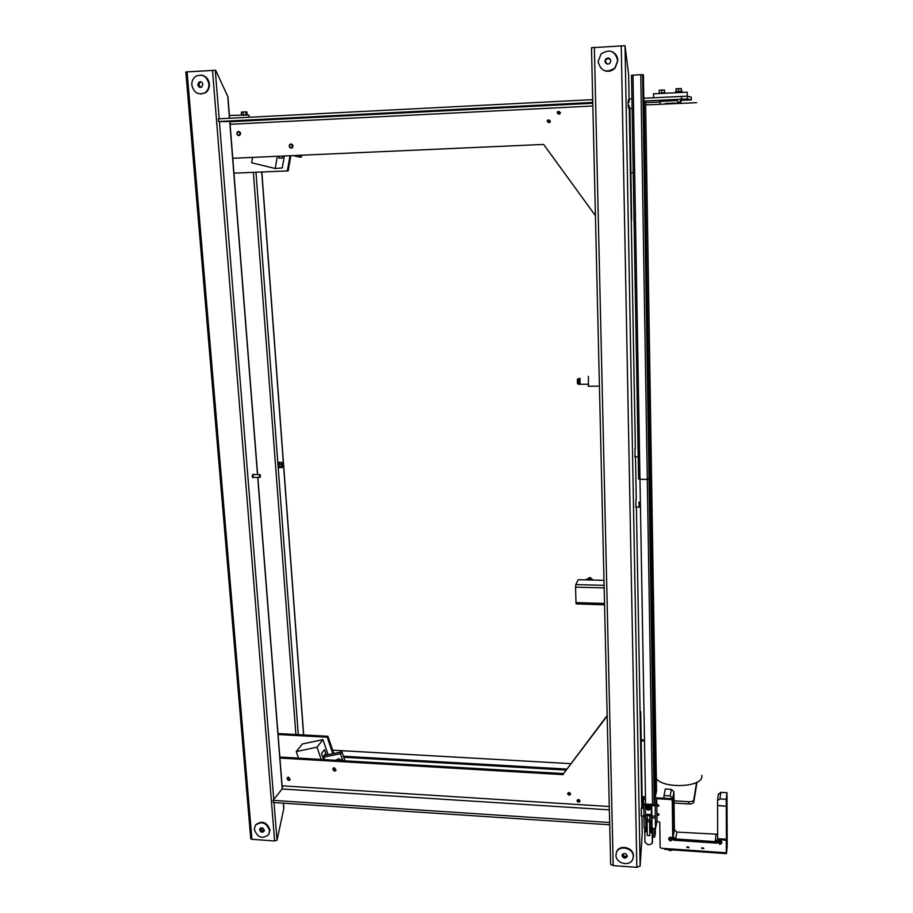 <?xml version="1.0" encoding="UTF-8"?>
<svg xmlns="http://www.w3.org/2000/svg" width="913" height="913" viewBox="0 0 913 913"><rect width="100%" height="100%" fill="white"/><g stroke="black" fill="none" stroke-linecap="round" stroke-linejoin="round"><path stroke-width="1.37" d="M201.1 87.283C198.258 86.336 197.767 84.647 199.616 82.204L200.244 82.25C198.475 84.293 198.783 85.97 201.145 87.283M260.764 827.965L263.047 830.978L264.234 830.704M264.177 830.978L262.545 831.64C260.559 831.081 259.874 829.928 260.467 828.171L260.513 828.091M227.782 121.612L218.572 121.52L218.367 118.838L592.708 99.643M275.406 797.426L280.599 790.829M250.733 838.579L251.92 839.321L274.619 840.976L277.027 840.222L283.863 808.29L283.464 803.189M229.62 118.256L227.93 96.835L215.685 70.255L185.83 71.944M609.176 58.409L606.323 59.208C605.022 61.194 605.33 62.769 607.271 63.944M609.313 63.693L608.138 64.036C605.353 63.408 604.68 61.776 606.095 59.14L608.012 58.215L610.637 59.859M622.472 854.294L624.983 856.748L627.174 855.641M627.197 855.801L624.812 857.467L622.381 854.42M629.137 102.382L628.635 74.615L625.017 45.718L591.487 47.727L610.649 864.371L613.194 865.615L636.84 867.339L640.127 866.095L642.25 832.918M609.679 823.366L609.633 821.095M609.291 806.499L282.676 785.853L282.037 788.992L280.371 791.023M609.302 824.759L273.284 802.516L273.101 800.359L275.498 797.22M642.284 808.028L640.698 711.684L640.081 711.649M282.676 785.853L282.094 785.808M273.101 800.359L609.245 822.487M607.156 715.495L563.606 773.585L279.834 757.037M642.147 808.028L640.093 712.631M640.435 712.654L640.698 711.684M607.168 716.02L563.606 773.585M563.218 774.635L279.789 758.052M592.777 102.507L592.24 99.585M592.788 103.146L221.414 121.646M229.551 121.634L230.727 124.271L592.857 105.999M230.087 124.305L230.727 124.271M592.297 102.45L218.572 121.52M629.628 108.51L631.26 220.364M629.936 108.487L631.625 220.353M595.424 215.673L543.623 144.425L232.621 158.28M604.098 585.359L575.806 584.582L575.555 587.139L604.155 587.926M604.52 603.459L575.989 602.591L575.555 587.139M575.989 602.591L576.32 603.927M575.806 584.582L578.226 579.687L603.984 580.371M603.984 580.337L578.226 579.687M588.109 578.511L589.935 577.929L592.799 580.04M585.244 579.835L588.737 578.488L592.297 580.029M587.835 578.545L590.14 577.495L593.119 580.052M587.972 578.534L590.015 577.758L592.936 580.04M253.711 474.532L252.581 476.369L253.049 477.704L253.677 477.362M253.095 474.167L252.079 476.358L252.912 477.704M260.205 474.806L259.349 476.346L260.171 477.214M259.749 474.589L253.415 474.52L252.718 476.278L253.38 477.362M259.669 476.301L260.433 475.125L260.194 477.202L259.669 476.301M200.689 81.736L199.559 82.079L198.315 84.726L200.563 87.386M197.79 84.692C198.372 87.009 199.673 87.785 201.693 87.032L202.914 84.395C202.332 82.079 201.031 81.303 199.023 82.044L197.79 84.692M208.906 84.053C206.977 76.361 202.675 73.736 195.987 76.178C193.031 78.176 191.65 81.131 191.821 85.035C193.796 92.772 198.144 95.363 204.854 92.806C207.73 90.798 209.077 87.876 208.906 84.053M200.529 94.028L205.379 92.841C208.244 90.832 209.591 87.91 209.419 84.087C208.586 78.792 205.767 75.79 200.963 75.083M260.273 828.274L260.079 829.346C260.81 831.526 262.145 832.165 264.062 831.264M259.657 829.883C260.627 832.325 262.065 832.85 263.96 831.435L264.245 830.214C263.275 827.771 261.837 827.246 259.943 828.65L259.657 829.883M269.62 830.59C266.379 822.465 261.609 820.719 255.298 825.375L254.305 829.506C257.58 837.655 262.362 839.367 268.662 834.653L269.62 830.59M268.662 834.653L270.031 830.043C266.881 822.008 262.145 820.216 255.811 824.69M609.028 58.192L606.004 59.037L605.148 61.297L607.031 64.013M604.954 61.228C605.775 64.161 607.453 64.8 609.987 63.134L610.831 60.897C610.032 57.964 608.355 57.325 605.821 58.968L604.954 61.228M617.702 60.498C615.054 50.786 609.507 48.629 601.051 54.004L598.118 61.628C600.868 71.431 606.483 73.519 614.963 67.882L617.702 60.498M605.102 70.917C608.925 71.887 612.269 70.894 615.134 67.939L617.873 60.555C617.599 56.229 615.556 53.228 611.767 51.539M622.175 854.785L622.164 855.036C623.396 857.866 625.074 858.266 627.197 856.234M622.015 855.629C623.305 858.505 624.994 858.882 627.083 856.748L627.208 856.006C625.93 853.13 624.241 852.753 622.141 854.876L622.015 855.629M633.268 856.428C633.542 847.869 618.866 844.593 616.401 852.639L615.978 855.207C615.727 863.778 630.461 867.03 632.869 858.905L633.268 856.428M633.154 857.843L633.405 855.835C633.679 847.275 619.025 844 616.56 852.034L616.275 853.004M644.418 101.16L643.836 101.103M644.133 101.115L655.294 796.615M656.264 792.37L656.538 790.726M656.538 790.898L645.582 101.343M642.238 797.768L644.144 797.905M644.464 101.16L645.639 101.366M643.836 101.023L687.398 98.924L691.346 99.916L691.324 97.235L687.363 96.15L643.791 98.25M631.933 98.855L629.08 99.003M644.955 172.169L643.882 103.831M290.003 155.724L287.333 170.925L288.188 170.857L290.859 155.678M287.333 170.925L233.933 173.162M633.223 172.683L631.088 172.762M660.076 101.959L645.936 102.667M691.346 99.916L680.482 100.373M660.065 101.514L677.343 100.464M656.31 791.948L655.34 796.615M642.216 796.638L644.156 796.764M643.186 740.945L641.223 740.842M566.231 770.081L343.756 757.242M332.789 753.682L327.208 737.202L278.066 734.52M333.759 753.476L327.927 736.266L277.986 733.561M566.973 769.088L343.414 756.215M654.781 796.593L653.891 740.5M643.163 739.941L641.2 739.838M696.585 782.441L693.789 799.845C693.287 801.135 691.54 801.762 688.562 801.705L674.034 800.815M643.676 798.943L642.261 798.852M332.64 750.166L571.036 763.667M674.056 803.029L688.585 803.931C691.563 803.988 693.309 803.36 693.812 802.059L696.984 782.224M642.295 801.066L643.585 801.146M327.208 737.202L327.927 736.266M579.458 383.563L579.413 379.089M580.063 384.293L580.017 378.336M588.474 386.21L588.394 376.27M578.557 384.305L578.5 378.347M579.652 383.722L579.652 378.986M577.37 379.351L577.507 383.323M282.185 467.696L281.272 466.897L281.067 464.226L281.797 462.355L282.71 463.153L282.185 467.696L279.024 466.874L281.272 466.897M279.024 466.874L279.549 462.332L281.797 462.355M278.83 464.203L281.067 464.226M280.131 462.343L280.029 462.252C279.173 462.081 278.75 463.211 278.762 465.641L280.086 467.673M279.515 462.252L279.321 462.252C278.454 462.081 278.031 463.211 278.043 465.641L279.275 467.753M560.399 112.687L559.943 113.908L557.204 112.835L557.66 111.603L560.399 112.687M560.091 112.687C559.258 114.524 558.368 114.57 557.421 112.824C558.265 110.998 559.155 110.952 560.091 112.687M550.425 121.201L549.957 122.422L547.229 121.349L547.697 120.117L550.425 121.201M550.105 121.212C549.272 123.027 548.393 123.072 547.446 121.338C548.279 119.512 549.17 119.477 550.105 121.212M570.568 793.922L570.477 794.424C569.301 795.554 568.377 795.337 567.692 793.751L567.795 793.249C568.97 792.119 569.895 792.347 570.568 793.922M570.294 794.013L567.897 793.876L570.294 794.013M579.949 800.941L579.858 801.431C578.682 802.573 577.758 802.356 577.073 800.769L577.164 800.279C578.34 799.137 579.264 799.354 579.949 800.941M579.675 801.043L577.278 800.884C578.032 799.503 578.831 799.56 579.675 801.043M344.977 760.837L341.919 751.776L324.206 755.462M342.866 760.712L340.503 753.704L341.919 751.776M340.503 753.704L323.841 757.162M293.153 155.575L299.704 157.15L301.404 157.059L301.735 155.199M299.704 157.15L300.035 155.278M342.569 760.689L338.871 758.703L335.425 760.278M238.533 131.415L237.62 131.723C236.273 133.629 236.684 134.919 238.852 135.615L239.777 135.295C241.123 133.401 240.701 132.1 238.533 131.415M238.67 135.192C236.615 134.177 236.524 133.047 238.407 131.837C240.473 132.864 240.553 133.983 238.67 135.192M290.962 143.946L289.957 144.311C288.668 146.217 289.09 147.507 291.258 148.157L292.263 147.792C293.552 145.875 293.119 144.596 290.962 143.946M291.087 147.746C289.01 146.708 288.93 145.589 290.848 144.368C292.925 145.407 293.005 146.525 291.087 147.746M288.519 777.089L287.139 777.739L288.782 780.512L290.163 779.85L288.519 777.089M288.622 780.33C286.762 779.303 286.693 778.39 288.417 777.591C290.277 778.618 290.345 779.531 288.622 780.33M334.363 767.696L332.925 768.392L334.603 771.154L336.041 770.446L334.363 767.696M334.455 770.96C332.572 769.933 332.503 769.008 334.261 768.198C336.155 769.237 336.224 770.15 334.455 770.96M344.384 759.091L344.327 758.224M321.193 759.445L317.016 747.188L322.951 739.61L328.052 754.663M322.951 739.61L302.42 743.958L296.269 751.547L317.016 747.188M296.269 751.547L298.517 758.121M326.295 755.028L324.469 749.676L321.536 753.51L323.601 759.582L321.536 753.51L324.469 749.676L326.295 755.028M252.559 157.39L251.646 162.776L275.212 168.494L277.335 156.283M284.354 155.975L282.265 167.946L275.212 168.494M282.448 158.017L282.79 156.043L282.448 158.017L278.933 158.223L282.448 158.017M279.287 156.203L278.933 158.223L279.287 156.203M325.302 755.234L325.017 754.4L323.556 756.329L324.686 759.65M701.846 775.399L701.857 776.803C701.549 787.28 663.705 788.843 656.356 778.698M696.642 102.678L645.97 104.915M229.391 115.415L248.907 115.038L249.078 117.252M665.235 103.557L675.666 103.043M665.235 103.523L675.666 103.021M653.491 93.845L687.227 92.179L687.261 96.139M643.425 100.145L643.517 106.399L643.425 100.145M648.938 449.995L649.029 455.598L648.938 449.995M654.838 800.347L643.425 74.9L640.766 74.661L647.294 479.359L649.017 479.005L649.759 477.305L649.017 479.005L647.294 479.359L639.979 479.291L647.294 479.359L652.533 804.593M640.766 74.661L631.511 75.243L638.586 478.903L639.979 479.291L638.586 478.891M649.736 500.552L649.679 506.064L649.885 500.564M652.544 837.495L654.689 836.936L655.363 833.546M643.791 808.131L641.303 808.313L641.325 815.88M628.521 99.494C627.95 101.64 627.961 104.584 628.532 108.339L628.84 108.327M632.058 106.102L631.979 101.434M639.066 506.11L638.997 502.002M635.962 499.114L635.87 507.114M638.187 455.598L638.107 451.421M635.014 448.648L634.98 456.728M701.629 848.382L703.763 848.531L701.629 848.382M686.793 847.355L688.881 847.766L686.793 847.355M656.801 805.095L657.771 804.547L658.798 805.882L657.805 806.487L656.812 805.814M656.961 804.844L658.798 805.3M656.938 814.111L657.908 813.563L658.935 814.887L657.942 815.492L656.949 814.818M657.109 813.848L658.924 814.305M687.021 846.773L688.847 847.15M701.846 847.812L703.683 848.154M657.04 821.198L656.698 798.681L654.804 798.567L671.26 799.571L672.265 800.541L672.755 839.252L673.748 840.211L716.819 843.144L718.805 839.675L725.299 840.108L726.303 841.078L726.314 852.103L725.344 852.719L661.126 848.257L660.133 847.298L659.757 822.271L657.04 821.198L655.523 828.513L652.053 828.285L651.882 818.174M726.417 851.11L726.394 840.143L725.401 839.173L718.908 838.739L717.835 840.314L717.949 839.344M717.812 841.786L673.92 839.287L672.927 838.328L672.425 799.662L671.432 798.692L654.792 797.677M645.548 817.443L643.962 817.34L645.548 817.329M652.03 817.751L655.351 818.082L652.008 817.865M651.836 817.9L652.053 828.285M643.985 817.226L643.95 815.526L645.514 815.629M656.698 798.681L655.157 805.78L651.677 805.563L651.483 806.464L651.654 816.952L651.848 816.039L655.351 816.142L655.374 817.968M655.157 805.78L655.329 816.256M651.677 805.563L651.848 816.039M655.351 818.082L655.523 828.513M649.816 835.384L649.588 819.874L647.1 819.703L647.363 815.549L646.29 814.727L649.714 814.328L650.672 815.583L649.748 816.154L650.707 815.138L649.896 815.469L650.124 814.43M647.374 815.309L646.427 814.499L647.374 815.309M650.809 821.506L649.839 821.826L650.809 821.506M647.055 821.54L646.53 820.867L647.055 821.54M645.605 805.7L643.745 805.072L643.927 815.526M643.745 805.072L643.973 804.056L653.936 804.456L654.826 799.845M643.962 817.34L644.144 827.76L645.731 827.863M644.213 799.468L643.562 799.434L643.711 808.119M643.848 816.039L644.042 821.962M643.562 799.434L644.179 797.905M648.333 806.35C651.106 807.834 651.129 809.146 648.401 810.288C645.628 808.804 645.617 807.491 648.333 806.35M649.896 826.824L650.113 829.917M645.982 830.088L645.411 806.476L650.318 806.156L651.334 807.138L651.471 830.476M646.336 805.905L645.445 806.373M646.495 805.232L650.478 805.483L650.318 806.156M651.334 807.138L650.478 805.483M651.483 806.464L651.711 829.906M649.748 816.154L649.816 820.707L650.786 821.962L649.828 822.522L650.227 820.81M647.066 822.293L646.404 821.107L647.066 820.559M647.271 816.952L647.26 815.994M647.191 829.586L647.146 826.893M646.427 807.765L646.484 807.549C648.104 805.894 649.394 806.168 650.376 808.382L650.33 808.792M646.381 808.199L646.472 807.617C648.082 805.962 649.383 806.236 650.364 808.45L650.273 809.021C648.664 810.676 647.363 810.402 646.381 808.199M648.744 808.918L647.648 808.279L648.721 807.765L648.744 808.918L649.006 808.233M647.831 808.005L648.835 808.507M646.769 827.794L647.146 827.052M649.896 826.904L650.661 828.81M647.18 829.381L647.146 827.098M649.896 826.984L650.695 828.479L649.942 829.86M650.022 820.741L649.953 830.122M647.1 819.703L647.055 821.654L649.542 821.814M649.839 815.708L647.363 815.549L647.488 814.191M649.771 835.6L647.283 835.429L649.816 835.6L649.748 831.07L652.213 833.501L652.259 843.247L649.919 844.662L647.443 844.491L644.932 842.06L644.886 832.302L647.157 830.898L647.237 835.429L647.055 821.654M649.588 819.874L649.759 817.112M649.851 815.674L649.965 814.373M647.191 829.734L645.035 831.595M652.361 842.767L652.464 832.336L649.999 829.906L649.748 831.07M726.634 797.597L726.486 808.507L726.634 797.597M673.406 803.748L673.543 794.972L673.406 803.748M726.36 805.38L726.805 797.14L726.36 805.38M672.881 801.956L673.486 794.036L672.881 801.956M718.029 796.741L717.744 798.932M664.025 798.236L663.991 795.531L670.153 795.908L672.664 798.316L673.143 836.559L675.631 838.956L715.187 841.638L717.664 839.561L717.561 800.461L719.969 798.932L726.246 799.32L726.451 853.632L727.182 846.556L726.44 852.286L727.182 845.233L726.988 792.724L726.246 799.32M717.641 834.254L676.853 832.074L674.387 829.7L673.92 791.788L671.443 789.403L665.326 789.026L663.991 795.531M718.873 805.517L725.093 806.133L718.873 805.517M718.679 805.654L725.093 806.133M726.988 792.724L720.768 792.347L718.303 794.458M664.744 848.508L664.755 849.341L726.451 853.632M671.877 850.334L668.795 850.265M672.276 849.855L670.153 850.654L668.396 849.809M672.116 839.618L672.253 838.773C671.397 836.856 670.268 836.628 668.887 838.088L668.818 838.442M721.772 842.448L721.806 842.128C720.905 840.177 719.764 839.96 718.371 841.501L718.314 841.957M241.431 114.958L247.229 114.878M681.977 91.243L675.677 91.562M665.063 92.647L658.866 93.172M680.493 101.834L677.72 102.222M678.564 91.323L678.542 88.618L676.019 88.789L676.054 91.483M681.326 91.209L681.303 88.515L678.542 88.618M681.577 91.209L681.303 88.515M661.674 92.715L661.64 90.056L659.186 90.227L659.22 92.886M664.402 92.612L664.367 89.953L661.64 90.056M664.675 92.612L664.367 89.953M243.269 114.49L243.075 112.014L241.34 112.139L241.534 114.604M246.042 114.376L245.848 111.911L243.075 112.014M247.069 114.376L246.875 111.934L245.848 111.911M277.027 840.222L274.014 802.573M273.763 799.526L219.394 121.532M219.166 118.793L215.274 70.21M212.489 70.255L274.619 840.976M251.92 839.321L187.085 71.773M227.794 96.801L229.471 118.268M229.745 121.691L257.489 474.566M257.717 477.408L282.197 788.741M283.338 803.189L283.772 808.701M640.127 866.095L625.017 45.718M621.239 45.741L636.84 867.339M613.194 865.615L594.352 47.35M629.194 105.611L635.357 448.648M635.505 456.774L636.258 499.126M636.407 507.126L641.805 808.005M641.953 815.925L642.261 833.238M282.037 788.992L609.37 809.865M261.723 171.998L303.584 734.942M298.277 734.657L255.971 172.237M253.369 172.352L295.892 734.531M681.497 96.31L681.532 99.106M687.398 98.924L687.363 96.15M688.562 801.705L688.585 803.931M693.812 802.059L693.789 799.845M654.153 803.451L642.604 74.626M645.594 804.159L632.983 75.094M654.689 836.936L654.553 828.445M652.921 828.342L653.069 837.529M655.283 828.502L655.363 833.695M638.586 478.983L631.522 75.22M644.795 832.667L644.704 827.794L644.783 832.713M726.337 851.886L726.44 850.939M726.303 841.078L726.394 840.143M725.299 840.108L725.401 839.173M718.805 839.675L718.908 838.739M716.819 843.144L716.933 842.208M673.748 840.211L673.92 839.287M672.755 839.252L672.927 838.328M672.265 800.541L672.425 799.662M671.26 799.571L671.432 798.692M652.612 841.387L652.361 842.562M652.213 833.501L652.464 832.336M716.032 834.687L715.187 841.638M675.631 838.956L676.853 832.074M674.387 829.7L673.143 836.559M673.486 794.036L673.92 791.788M672.664 798.316L673.098 796.033M719.969 798.932L720.768 792.347M671.443 789.403L670.153 795.908M670.416 840.987L672.116 839.538L670.37 837.849L668.67 839.298L670.393 840.987M670.382 840.839C668.601 839.88 668.59 839.047 670.347 838.328L671.74 839.675L670.382 840.839M719.98 844.365L721.715 842.904L719.969 841.204L718.223 842.665L719.958 844.365M719.958 844.217C718.154 843.247 718.154 842.402 719.946 841.683L721.35 843.041L719.958 844.217M199.616 82.204L200.244 82.25M185.83 71.91L250.755 838.773M229.882 121.623L257.626 474.566M257.843 477.408L282.3 788.512M591.487 47.67L610.649 864.371M592.788 103.272L229.836 121.749M576.171 603.915L604.554 604.783M253.095 477.351L259.714 477.419M616.56 852.034L616.401 852.639M261.848 171.998L303.687 734.954M577.256 383.095L578.191 383.962M579.241 384.293L578.306 384.305M599.43 386.165L588.075 386.21M587.675 384.259L579.823 384.293M278.75 467.741L279.469 467.753M660.099 103.591L660.065 101.446M653.548 97.748L653.491 93.719M680.824 102.587L680.801 100.362M641.154 815.868L643.962 816.051M632.093 108.168L628.532 108.339M635.631 507.103L639.089 507.16M634.74 456.728L638.198 456.751M645.559 805.802L645.411 806.476M645.137 831.138L644.886 832.302M717.664 839.458L717.584 840.12M718.383 793.865L717.561 800.461M672.048 839.983L670.393 841.021L668.887 838.088M721.669 843.292L719.969 844.399L718.371 841.501M675.677 91.54L675.688 92.247M680.47 99.152L680.231 102.108M677.332 99.312L677.355 101.982"/></g></svg>
